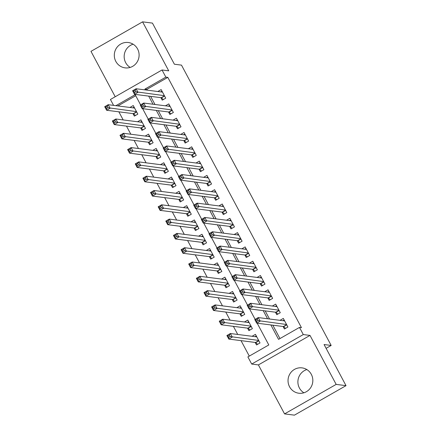 <?xml version="1.0" encoding="UTF-8"?>
<svg xmlns="http://www.w3.org/2000/svg" width="437" height="437" viewBox="0 0 437 437"><rect width="100%" height="100%" fill="white"/><g stroke="black" fill="none" stroke-linecap="round" stroke-linejoin="round"><path stroke-width="0.66" d="M130.16 67.429A12.777 12.394 97.2 0 1 125.687 62.666A12.777 12.394 97.2 0 1 133.11 44.208M115.827 61.409A12.777 12.394 -82.8 0 0 125.097 67.866A12.777 12.394 -82.8 0 0 136.939 62.322A12.777 12.394 -82.8 0 0 137.584 48.971A12.777 12.394 -82.8 0 0 128.32 42.515A12.777 12.394 -82.8 0 0 116.471 48.059A12.777 12.394 -82.8 0 0 115.827 61.409M303.89 392.792A12.777 12.394 97.2 0 1 299.416 388.029A12.777 12.394 97.2 0 1 306.84 369.571M289.556 386.772A12.777 12.394 -82.8 0 0 298.821 393.229A12.777 12.394 -82.8 0 0 310.669 387.685A12.777 12.394 -82.8 0 0 311.313 374.334A12.777 12.394 -82.8 0 0 302.043 367.878A12.777 12.394 -82.8 0 0 290.195 373.422A12.777 12.394 -82.8 0 0 289.556 386.772M113.576 105.377L110.43 99.483L162.029 69.98L165.847 77.13L144.926 89.093L145.374 89.929M326.095 348.333L331.164 345.438L181.492 65.124L174.396 64.223L152.442 23.101L142.577 21.85L90.978 51.353L115.215 96.741M331.164 345.438L324.068 344.531L346.022 385.647L294.423 415.15L284.558 413.899L336.162 384.396L310.008 335.414L303.3 334.562L251.701 364.059L247.883 356.909L268.799 344.951L257.191 323.205M310.008 335.414L258.404 364.911L284.558 413.899M258.404 364.911L251.701 364.059M118.853 111.817L123.185 119.929M126.49 126.118L130.821 134.23M134.126 140.419L138.458 148.531M141.763 154.72L146.095 162.832M149.399 169.021L153.731 177.132M157.036 183.322L161.368 191.439M164.673 197.628L169.004 205.74M172.309 211.929L176.641 220.04M179.946 226.229L184.277 234.341M187.582 240.53L191.914 248.642M195.213 254.831L199.545 262.943M202.85 269.132L207.182 277.244M210.487 283.438L214.818 291.55M218.123 297.739L222.455 305.851M225.76 312.04L230.091 320.152M233.396 326.341L237.728 334.452M241.033 340.642L249.292 356.106M346.022 385.647L336.162 384.396M160.903 97.67L162.236 100.171L165.727 98.178L161.144 89.596L157.806 91.508M168.54 111.97L169.873 114.472L173.363 112.478L168.78 103.902L165.443 105.809M176.177 126.271L177.509 128.778L181 126.785L176.417 118.203L173.079 120.109M183.813 140.572L185.146 143.079L188.637 141.085L184.053 132.504L180.716 134.41M191.45 154.878L192.783 157.38L196.273 155.386L191.69 146.805L188.352 148.711M199.086 169.179L200.419 171.681L203.904 169.687L199.327 161.106L195.989 163.017M206.723 183.48L208.056 185.982L211.541 183.988L206.963 175.406L203.626 177.318M214.359 197.781L215.692 200.283L219.177 198.289L214.6 189.707L211.262 191.619M221.991 212.082L223.329 214.583L226.814 212.59L222.236 204.013L218.893 205.92M229.627 226.382L230.965 228.89L234.451 226.896L229.873 218.314L226.53 220.221M237.264 240.689L238.602 243.19L242.087 241.197L237.51 232.615L234.166 234.522M244.9 254.99L246.239 257.491L249.724 255.498L245.141 246.916L241.803 248.822M252.537 269.29L253.875 271.792L257.36 269.798L252.777 261.217L249.44 263.129M260.173 283.591L261.512 286.093L264.997 284.099L260.414 275.518L257.076 277.429M267.81 297.892L269.148 300.394L272.633 298.4L268.05 289.818L264.713 291.73M275.447 312.193L276.785 314.695L280.27 312.706L275.687 304.125L272.349 306.031M255.192 342.444L256.53 344.946L260.015 342.952L255.432 334.371L252.094 336.277M247.555 328.138L248.893 330.645L252.378 328.651L247.795 320.07L244.458 321.976M239.918 313.837L241.257 316.339L244.742 314.35L240.159 305.769L236.821 307.675M232.282 299.536L233.62 302.038L237.105 300.044L232.522 291.468L229.185 293.374M224.645 285.235L225.984 287.737L229.469 285.743L224.886 277.162L221.548 279.074M217.009 270.935L218.347 273.436L221.832 271.443L217.249 262.861L213.912 264.773M209.372 256.634L210.71 259.136L214.196 257.142L209.618 248.56L206.275 250.467M201.736 242.333L203.074 244.835L206.559 242.841L201.981 234.259L198.638 236.166M194.099 228.027L195.437 230.534L198.922 228.54L194.345 219.958L191.002 221.865M186.468 213.726L187.801 216.228L191.286 214.239L186.708 205.658L183.365 207.564M178.831 199.425L180.164 201.927L183.649 199.933L179.072 191.357L175.734 193.263M171.195 185.124L172.528 187.626L176.013 185.632L171.435 177.051L168.098 178.962M163.558 170.823L164.891 173.325L168.382 171.331L163.799 162.75L160.461 164.662M155.922 156.522L157.254 159.024L160.745 157.03L156.162 148.449L152.824 150.355M148.285 142.222L149.618 144.723L153.108 142.73L148.525 134.148L145.188 136.054M140.648 127.915L141.981 130.423L145.472 128.429L140.889 119.847L137.551 121.754M135.727 95.73L117.892 105.923M133.012 113.615L134.345 116.116L137.835 114.128L133.252 105.546L129.915 107.453M270.858 324.942L278.56 339.369L299.482 327.411L301.454 327.663L167.819 77.382L146.898 89.339L147.345 90.175M150.65 96.364L154.982 104.481M158.287 110.67L162.619 118.782M165.923 124.971L170.255 133.083M173.56 139.272L177.892 147.384M181.197 153.573L185.528 161.685M188.833 167.874L193.165 175.985M196.47 182.174L200.802 190.286M204.106 196.475L208.438 204.592M211.743 210.781L216.075 218.893M219.379 225.082L223.711 233.194M227.016 239.383L231.342 247.495M234.647 253.684L238.979 261.796M242.284 267.985L246.615 276.097M249.92 282.286L254.252 290.397M257.557 296.592L261.889 304.704M265.193 310.893L269.525 319.005M272.83 325.194L279.97 338.566M283.083 326.494L284.421 329.001L287.907 327.007L283.323 318.426L279.986 320.332M162.029 69.98L168.731 70.832L142.577 21.85M167.819 77.382L165.847 77.13M299.482 327.411L303.3 334.562M140.594 104.842L135.164 94.671L115.92 105.672M255.137 319.365L249.554 308.904M247.5 305.064L241.918 294.598M239.864 290.763L234.281 280.297M232.227 276.457L226.645 265.996M224.596 262.156L219.008 251.696M216.96 247.855L211.371 237.395M209.323 233.555L203.735 223.094M201.686 219.254L196.098 208.793M194.05 204.953L188.462 194.487M186.413 190.652L180.825 180.186M178.777 176.346L173.189 165.885M171.14 162.045L165.552 151.584M163.504 147.744L157.915 137.284M155.867 133.443L150.279 122.983M148.23 119.143L142.642 108.682M148.678 96.118L153.01 104.23M156.315 110.419L160.647 118.531M163.951 124.72L168.283 132.832M171.588 139.021L175.92 147.132M179.225 153.321L183.556 161.433M186.861 167.622L191.193 175.734M194.498 181.923L198.83 190.04M202.134 196.229L206.466 204.341M209.771 210.53L214.097 218.642M217.402 224.831L221.734 232.943M225.039 239.132L229.37 247.244M232.675 253.433L237.007 261.545M240.312 267.734L244.644 275.845M247.948 282.034L252.28 290.152M255.585 296.341L259.917 304.452M263.221 310.641L267.553 318.753M146.898 89.339L144.926 89.093M282.941 320.709L284.17 320.004M285.519 328.367L283.602 326.658A1.639 0.322 60.2 0 0 283.4 326.537L256.694 323.14L254.787 319.567L258.272 317.573L284.662 320.927M257.289 319.179L258.272 317.573L260.184 321.146L256.694 323.14L256.656 321.408L258.048 320.611L257.289 319.179L255.891 319.977L256.656 321.408M286.568 324.5L258.048 320.611M254.787 319.567L255.891 319.977M256.279 335.949L255.05 336.654M256.77 336.872L230.381 333.518L232.293 337.096L228.802 339.085L255.508 342.482A1.639 0.322 -119.8 0 1 255.711 342.603L257.628 344.318M228.764 337.353L228.802 339.085L226.896 335.512L230.381 333.518L229.398 335.124L227.999 335.922L228.764 337.353L230.157 336.556L229.398 335.124M230.157 336.556L258.677 340.45M227.999 335.922L226.896 335.512M275.305 306.408L276.534 305.703M277.883 314.066L275.966 312.357A1.639 0.322 60.2 0 0 275.763 312.237L249.057 308.839L247.151 305.266L250.636 303.273L277.025 306.627M249.653 304.879L250.636 303.273L252.548 306.845L249.057 308.839L249.019 307.102L250.412 306.304L249.653 304.879L248.254 305.676L249.019 307.102M278.932 310.199L250.412 306.304M247.151 305.266L248.254 305.676M267.668 292.107L268.897 291.403M270.246 299.766L268.329 298.056A1.639 0.322 60.2 0 0 268.127 297.93L241.421 294.538L239.514 290.96L242.999 288.972L269.389 292.326M242.016 290.572L242.999 288.972L244.911 292.544L241.421 294.538L241.382 292.801L242.775 292.003L242.016 290.572L240.618 291.37L241.382 292.801M271.295 295.898L242.775 292.003M239.514 290.96L240.618 291.37M260.031 277.801L261.26 277.102M262.61 285.465L260.692 283.755A1.639 0.322 60.2 0 0 260.49 283.629L233.784 280.237L231.878 276.659L235.363 274.665L261.752 278.025M234.379 276.271L235.363 274.665L237.275 278.243L233.784 280.237L233.746 278.5L235.139 277.703L234.379 276.271L232.981 277.069L233.746 278.5M263.664 281.597L235.139 277.703M231.878 276.659L232.981 277.069M252.395 263.5L253.624 262.801M254.973 271.164L253.056 269.454A1.639 0.322 60.2 0 0 252.854 269.329L226.148 265.936L224.241 262.358L227.726 260.365L254.115 263.719M226.743 261.971L227.726 260.365L229.638 263.943L226.148 265.936L226.109 264.199L227.502 263.402L226.743 261.971L225.345 262.768L226.109 264.199M256.027 267.297L227.502 263.402M224.241 262.358L225.345 262.768M248.642 321.648L247.413 322.353M249.134 322.572L222.744 319.218L224.656 322.79L221.166 324.784L247.872 328.182A1.639 0.322 -119.8 0 1 248.074 328.302L249.991 330.011M221.127 323.052L221.166 324.784L219.259 321.211L222.744 319.218L221.761 320.824L220.363 321.621L221.127 323.052L222.52 322.255L221.761 320.824M222.52 322.255L251.04 326.149M220.363 321.621L219.259 321.211M241.006 307.348L239.776 308.052M241.497 308.271L215.108 304.917L217.02 308.489L213.529 310.483L240.235 313.881A1.639 0.322 -119.8 0 1 240.437 314.001L242.355 315.711M213.491 308.746L213.529 310.483L211.623 306.911L215.108 304.917L214.125 306.523L212.726 307.32L213.491 308.746L214.884 307.948L214.125 306.523M214.884 307.948L243.404 311.843M212.726 307.32L211.623 306.911M233.369 293.047L232.14 293.751M233.861 293.97L207.471 290.616L209.383 294.188L205.893 296.182L232.599 299.574A1.639 0.322 -119.8 0 1 232.801 299.7L234.718 301.41M205.854 294.445L205.893 296.182L203.986 292.604L207.471 290.616L206.488 292.216L205.09 293.014L205.854 294.445L207.247 293.648L206.488 292.216M207.247 293.648L235.772 297.542M205.09 293.014L203.986 292.604M225.732 278.746L224.503 279.445M226.224 279.669L199.835 276.31L201.747 279.888L198.256 281.881L224.962 285.274A1.639 0.322 -119.8 0 1 225.164 285.399L227.082 287.109M198.218 280.144L198.256 281.881L196.35 278.303L199.835 276.31L198.851 277.916L197.453 278.713L198.218 280.144L199.611 279.347L198.851 277.916M199.611 279.347L228.136 283.242M197.453 278.713L196.35 278.303M244.758 249.199L245.987 248.495M247.342 256.863L245.419 255.148A1.639 0.322 60.2 0 0 245.217 255.028L218.511 251.636L216.605 248.058L220.09 246.064L246.479 249.418M219.106 247.67L220.09 246.064L222.001 249.642L218.511 251.636L218.473 249.898L219.871 249.101L219.106 247.67L217.708 248.467L218.473 249.898M248.391 252.996L219.871 249.101M216.605 248.058L217.708 248.467M218.096 264.445L216.867 265.144M218.587 265.363L192.198 262.009L194.11 265.587L190.619 267.581L217.326 270.973A1.639 0.322 -119.8 0 1 217.528 271.098L219.45 272.808M190.581 265.843L190.619 267.581L188.713 264.003L192.198 262.009L191.215 263.615L189.816 264.412L190.581 265.843L191.98 265.046L191.215 263.615M191.98 265.046L220.499 268.941M189.816 264.412L188.713 264.003M237.122 234.898L238.351 234.194M239.705 242.557L237.783 240.847A1.639 0.322 60.2 0 0 237.581 240.727L210.88 237.329L208.968 233.757L212.453 231.763L238.842 235.117M211.47 233.369L212.453 231.763L214.365 235.341L210.88 237.329L210.836 235.598L212.235 234.8L211.47 233.369L210.071 234.166L210.836 235.598M240.754 238.695L212.235 234.8M208.968 233.757L210.071 234.166M210.459 250.144L209.23 250.843M210.951 251.062L184.561 247.708L186.473 251.286L182.988 253.28L209.689 256.672A1.639 0.322 -119.8 0 1 209.891 256.792L211.814 258.507M182.945 251.543L182.988 253.28L181.076 249.702L184.561 247.708L183.578 249.314L182.18 250.111L182.945 251.543L184.343 250.745L183.578 249.314M184.343 250.745L212.863 254.64M182.18 250.111L181.076 249.702M229.485 220.598L230.714 219.893M232.069 228.256L230.146 226.546A1.639 0.322 60.2 0 0 229.944 226.426L203.243 223.028L201.331 219.456L204.816 217.462L231.206 220.816M203.833 219.068L204.816 217.462L206.728 221.035L203.243 223.028L203.2 221.291L204.598 220.499L203.833 219.068L202.44 219.866L203.2 221.291M233.118 224.389L204.598 220.499M201.331 219.456L202.44 219.866M202.823 235.838L201.594 236.543M203.314 236.761L176.925 233.407L178.837 236.985L175.352 238.973L202.052 242.371A1.639 0.322 -119.8 0 1 202.255 242.491L204.177 244.207M175.308 237.242L175.352 238.973L173.44 235.401L176.925 233.407L175.942 235.013L174.549 235.811L175.308 237.242L176.706 236.444L175.942 235.013M176.706 236.444L205.226 240.339M174.549 235.811L173.44 235.401M221.849 206.297L223.078 205.592M224.432 213.955L222.509 212.245A1.639 0.322 60.2 0 0 222.307 212.125L195.607 208.728L193.695 205.155L197.18 203.161L223.569 206.515M196.197 204.767L197.18 203.161L199.092 206.734L195.607 208.728L195.563 206.991L196.961 206.193L196.197 204.767L194.804 205.565L195.563 206.991M225.481 210.088L196.961 206.193M193.695 205.155L194.804 205.565M195.186 221.537L193.957 222.242M195.678 222.46L169.288 219.106L171.2 222.679L167.715 224.673L194.416 228.07A1.639 0.322 -119.8 0 1 194.618 228.19L196.541 229.9M167.671 222.941L167.715 224.673L165.803 221.1L169.288 219.106L168.305 220.712L166.912 221.51L167.671 222.941L169.07 222.143L168.305 220.712M169.07 222.143L197.59 226.038M166.912 221.51L165.803 221.1M214.212 191.996L215.441 191.291M216.796 199.654L214.873 197.945A1.639 0.322 60.2 0 0 214.671 197.819L187.97 194.427L186.058 190.849L189.543 188.86L215.933 192.214M188.56 190.461L189.543 188.86L191.455 192.433L187.97 194.427L187.926 192.69L189.325 191.892L188.56 190.461L187.167 191.259L187.926 192.69M217.845 195.787L189.325 191.892M186.058 190.849L187.167 191.259M187.549 207.236L186.32 207.941M188.041 208.159L161.652 204.806L163.564 208.378L160.079 210.372L186.779 213.769A1.639 0.322 -119.8 0 1 186.981 213.89L188.904 215.599M160.035 208.635L160.079 210.372L158.167 206.799L161.652 204.806L160.669 206.411L159.276 207.209L160.035 208.635L161.433 207.837L160.669 206.411M161.433 207.837L189.953 211.732M159.276 207.209L158.167 206.799M206.575 177.69L207.804 176.99M209.159 185.354L207.236 183.644A1.639 0.322 60.2 0 0 207.034 183.518L180.334 180.126L178.422 176.548L181.907 174.554L208.296 177.908M180.923 176.16L181.907 174.554L183.819 178.132L180.334 180.126L180.29 178.389L181.688 177.591L180.923 176.16L179.531 176.958L180.29 178.389M210.208 181.486L181.688 177.591M178.422 176.548L179.531 176.958M179.913 192.935L178.684 193.64M180.405 193.859L154.015 190.505L155.927 194.077L152.442 196.071L179.143 199.463A1.639 0.322 -119.8 0 1 179.345 199.589L181.268 201.299M152.398 194.334L152.442 196.071L150.53 192.493L154.015 190.505L153.032 192.105L151.639 192.903L152.398 194.334L153.797 193.536L153.032 192.105M153.797 193.536L182.316 197.431M151.639 192.903L150.53 192.493M198.939 163.389L200.168 162.69M201.523 171.053L199.6 169.338A1.639 0.322 60.2 0 0 199.398 169.217L172.697 165.825L170.785 162.247L174.27 160.253L200.659 163.607M173.287 161.859L174.27 160.253L176.182 163.831L172.697 165.825L172.653 164.088L174.052 163.291L173.287 161.859L171.894 162.657L172.653 164.088M202.571 167.185L174.052 163.291M170.785 162.247L171.894 162.657M172.276 178.635L171.047 179.334M172.768 179.558L146.379 176.198L148.29 179.776L144.805 181.77L171.506 185.162A1.639 0.322 -119.8 0 1 171.708 185.288L173.631 186.998M144.762 180.033L144.805 181.77L142.894 178.192L146.379 176.198L145.395 177.804L144.002 178.602L144.762 180.033L146.16 179.236L145.395 177.804M146.16 179.236L174.68 183.13M144.002 178.602L142.894 178.192M191.302 149.088L192.531 148.383M193.886 156.752L191.963 155.037A1.639 0.322 60.2 0 0 191.761 154.917L165.06 151.524L163.148 147.946L166.639 145.953L193.023 149.307M165.65 147.559L166.639 145.953L168.545 149.53L165.06 151.524L165.022 149.787L166.415 148.99L165.65 147.559L164.257 148.356L165.022 149.787M194.935 152.884L166.415 148.99M163.148 147.946L164.257 148.356M164.64 164.334L163.411 165.033M165.131 165.252L138.748 161.898L140.654 165.476L137.169 167.469L163.87 170.862A1.639 0.322 -119.8 0 1 164.072 170.987L165.994 172.697M137.125 165.732L137.169 167.469L135.257 163.891L138.748 161.898L137.759 163.504L136.366 164.301L137.125 165.732L138.524 164.935L137.759 163.504M138.524 164.935L167.043 168.829M136.366 164.301L135.257 163.891M157.003 150.028L155.774 150.732M157.495 150.951L131.111 147.597L133.017 151.175L129.532 153.168L156.233 156.561A1.639 0.322 -119.8 0 1 156.435 156.681L158.358 158.396M129.494 151.431L129.532 153.168L127.62 149.591L131.111 147.597L130.122 149.203L128.729 150L129.494 151.431L130.887 150.634L130.122 149.203M130.887 150.634L159.407 154.529M128.729 150L127.62 149.591M149.367 135.727L148.138 136.431M149.858 136.65L123.474 133.296L125.381 136.874L121.896 138.862L148.596 142.26A1.639 0.322 -119.8 0 1 148.804 142.38L150.721 144.09M121.857 137.131L121.896 138.862L119.984 135.29L123.474 133.296L122.486 134.902L121.093 135.699L121.857 137.131L123.25 136.333L122.486 134.902M123.25 136.333L151.77 140.228M121.093 135.699L119.984 135.29M183.666 134.787L184.895 134.083M186.249 142.446L184.327 140.736A1.639 0.322 60.2 0 0 184.124 140.616L157.424 137.218L155.512 133.646L159.002 131.652L185.386 135.006M158.014 133.258L159.002 131.652L160.909 135.224L157.424 137.218L157.386 135.486L158.778 134.689L158.014 133.258L156.621 134.055L157.386 135.486M187.298 138.584L158.778 134.689M155.512 133.646L156.621 134.055M176.029 120.486L177.258 119.782M178.613 128.145L176.695 126.435A1.639 0.322 60.2 0 0 176.488 126.315L149.787 122.917L147.875 119.345L151.366 117.351L177.75 120.705M150.377 118.957L151.366 117.351L153.272 120.923L149.787 122.917L149.749 121.18L151.142 120.388L150.377 118.957L148.984 119.754L149.749 121.18M179.662 124.277L151.142 120.388M147.875 119.345L148.984 119.754M168.392 106.186L169.622 105.481M170.976 113.844L169.059 112.134A1.639 0.322 60.2 0 0 168.857 112.014L142.151 108.616L140.239 105.044L143.729 103.05L170.119 106.404M142.741 104.656L143.729 103.05L145.636 106.623L142.151 108.616L142.112 106.879L143.505 106.082L142.741 104.656L141.348 105.454L142.112 106.879M172.025 109.977L143.505 106.082M140.239 105.044L141.348 105.454M141.73 121.426L140.501 122.131M142.227 122.349L115.838 118.995L117.744 122.568L114.259 124.561L140.965 127.959A1.639 0.322 -119.8 0 1 141.167 128.079L143.085 129.789M114.221 122.83L114.259 124.561L112.347 120.989L115.838 118.995L114.849 120.601L113.456 121.399L114.221 122.83L115.614 122.032L114.849 120.601M115.614 122.032L144.134 125.922M113.456 121.399L112.347 120.989M160.756 91.885L161.985 91.18M163.34 99.543L161.422 97.833A1.639 0.322 60.2 0 0 161.22 97.708L134.514 94.316L132.602 90.738L136.093 88.749L162.482 92.103M135.104 90.35L136.093 88.749L137.999 92.322L134.514 94.316L134.476 92.578L135.869 91.781L135.104 90.35L133.711 91.147L134.476 92.578M164.388 95.676L135.869 91.781M132.602 90.738L133.711 91.147M134.093 107.125L132.864 107.83M134.591 108.048L108.201 104.694L110.108 108.267L106.623 110.261L133.329 113.658A1.639 0.322 -119.8 0 1 133.531 113.778L135.448 115.488M106.584 108.523L106.623 110.261L104.711 106.688L108.201 104.694L107.212 106.3L105.82 107.098L106.584 108.523L107.977 107.726L107.212 106.3M107.977 107.726L136.497 111.621M105.82 107.098L104.711 106.688M286.759 324.855L283.602 326.658M286.661 324.669L283.4 326.537M255.508 342.482L258.77 340.62M255.711 342.603L258.868 340.8M279.123 310.554L275.966 312.357M279.024 310.368L275.763 312.237M271.486 296.248L268.329 298.056M271.388 296.067L268.127 297.93M263.85 281.947L260.692 283.755M263.751 281.767L260.49 283.629M256.213 267.646L253.056 269.454M256.115 267.466L252.854 269.329M247.872 328.182L251.133 326.313M248.074 328.302L251.231 326.499M240.235 313.881L243.496 312.013M240.437 314.001L243.595 312.198M232.599 299.574L235.86 297.712M232.801 299.7L235.958 297.897M224.962 285.274L228.223 283.411M225.164 285.399L228.322 283.591M248.577 253.345L245.419 255.148M248.478 253.165L245.217 255.028M217.326 270.973L220.587 269.11M217.528 271.098L220.685 269.29M240.94 239.044L237.783 240.847M240.842 238.864L237.581 240.727M209.689 256.672L212.95 254.809M209.891 256.792L213.048 254.99M233.303 224.744L230.146 226.546M233.205 224.558L229.944 226.426M202.052 242.371L205.314 240.508M202.255 242.491L205.412 240.689M225.667 210.443L222.509 212.245M225.568 210.257L222.307 212.125M194.416 228.07L197.677 226.202M194.618 228.19L197.775 226.388M218.03 196.137L214.873 197.945M217.932 195.956L214.671 197.819M186.779 213.769L190.04 211.901M186.981 213.89L190.139 212.087M210.394 181.836L207.236 183.644M210.295 181.655L207.034 183.518M179.143 199.463L182.404 197.6M179.345 199.589L182.502 197.786M202.757 167.535L199.6 169.338M202.659 167.355L199.398 169.217M171.506 185.162L174.767 183.3M171.708 185.288L174.866 183.48M195.12 153.234L191.963 155.037M195.022 153.054L191.761 154.917M163.87 170.862L167.131 168.999M164.072 170.987L167.229 169.179M156.233 156.561L159.494 154.698M156.435 156.681L159.592 154.878M148.596 142.26L151.858 140.397M148.804 142.38L151.956 140.577M187.484 138.933L184.327 140.736M187.386 138.753L184.124 140.616M179.847 124.632L176.695 126.435M179.749 124.447L176.488 126.315M172.211 110.332L169.059 112.134M172.118 110.146L168.857 112.014M140.965 127.959L144.226 126.091M141.167 128.079L144.319 126.277M164.574 96.025L161.422 97.833M164.481 95.845L161.22 97.708M133.329 113.658L136.59 111.79M133.531 113.778L136.683 111.976"/></g></svg>
